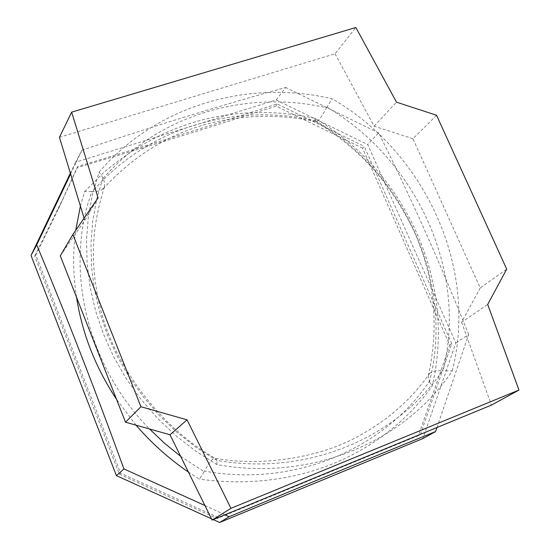 <?xml version="1.0" encoding="UTF-8"?>
<svg xmlns="http://www.w3.org/2000/svg" width="550" height="550" viewBox="0 0 550 550"><rect width="100%" height="100%" fill="white"/><g stroke="black" fill="none" stroke-linecap="round" stroke-linejoin="round"><path stroke-width="0.41" stroke-dasharray="2.75 2.06" d="M216.755 460.391L215.696 458.397C213.4 457.208 209.667 461.45 204.504 471.137C294.889 487.362 383.563 449.027 429.254 381.583L428.381 375.513L429.598 373.533C431.894 371.277 436.164 370.37 442.413 370.817C396.708 437.931 307.89 476.204 216.755 460.391L196.343 447.618L177.21 432.561L159.583 415.711L143.626 397.279L129.504 377.506L117.391 356.613L107.415 334.826L99.729 312.379L94.442 289.506L91.534 266.475L90.97 243.554L92.716 221.004L96.724 199.066L102.933 177.994L104.748 183.109L104.424 186.924L101.942 189.819L97.934 191.256L91.967 191.489C64.116 267.094 85.979 364.732 149.524 428.979M102.933 177.994L99.137 172.04L92.627 193.744L88.392 216.336L86.529 239.594L87.086 263.271L90.097 287.1L95.562 310.819L103.448 334.153L113.685 356.819L126.184 378.551L140.807 399.094L157.389 418.186L175.752 435.593L195.669 451.117L216.906 464.571C311.974 481.91 405.364 441.396 452.265 370.886L442.413 370.817M216.906 464.571L216.796 460.666M180.654 456.328L204.174 471.707L204.504 471.137M103.187 178.393C158.744 114.469 246.029 89.437 326.59 107.711C321.269 117.776 317.611 122.375 315.618 121.502L315.012 120.553C234.582 102.438 147.469 127.641 92.524 191.482M80.403 206.085L84.597 191.641L91.967 191.489M204.174 471.707L199.396 479.126L188.403 472.044M136.036 425.178L116.531 399.307M76.526 297.254C72.992 274.471 72.724 252.161 75.728 230.319M429.254 381.583L429.447 381.92C455.098 281.999 403.487 171.758 314.985 120.388L315.012 120.553M314.985 120.388L314.992 118.312C405.68 171.841 456.761 282.308 432.197 386.018C382.876 454.85 296.347 492.539 199.396 479.126M84.597 191.641L103.111 173.085C156.241 127.662 216.473 107.793 283.807 113.486L300.266 115.527L314.992 118.312M326.59 107.711L332.083 98.759C248.277 79.111 156.564 105.132 99.137 172.04M326.913 107.14C415.882 159.438 468.174 270.497 443.018 370.837M452.265 370.886C478.5 267.438 424.627 151.951 332.083 98.759M429.447 381.92L432.197 386.018M213.256 519.599L211.454 518.781M204.909 505.519L224.909 514.807M276.203 99.942L285.677 87.477C222.874 104.789 154.969 125.703 81.95 150.205L75.618 162.195L276.203 99.942L367.709 144.526L455.799 342.973L422.902 438.549M451.756 343.771L364.258 146.382L362.574 148.17L449.783 345.077L451.756 343.771L420.42 434.527L218.515 517.646L120.574 473.158L119.412 474.196L34.705 256.073L35.853 255.117L120.574 473.158M70.373 173.174L75.618 162.195M81.95 150.205L70.613 173.965M60.287 255.846L84.748 220.33L98.079 197.904M59.441 137.308L335.074 53.769L355.85 27.5M84.748 220.33L84.095 218.185M436.542 115.259L412.974 138.744L480.246 287.918L506.708 269.129M480.246 287.918L461.594 322.231L487.706 304.446M461.594 322.231L491.432 405.103M436.961 427.522L468.655 334.51L455.799 342.973M362.574 148.17L276.079 106.067C213.139 126.383 146.905 146.884 77.378 167.585L64.295 196.089L34.705 256.073M119.412 474.196L217.071 518.547L418.481 435.614L449.783 345.077M35.853 255.117L58.286 209.11L77.605 166.54C147.613 145.399 214.108 124.534 277.09 103.936L364.258 146.382M412.974 138.744L374.151 126.191L335.074 53.769M468.655 334.51C440.248 263.264 410.252 196.061 378.682 132.914L367.709 144.526M378.682 132.914L285.677 87.477M374.151 126.191L396.481 102.156M418.481 435.614L420.42 434.527M217.071 518.547L218.515 517.646M77.605 166.54L77.378 167.585M276.079 106.067L277.09 103.936M215.696 458.397C263.869 467.101 318.794 456.424 351.766 439.684C383.982 423.459 409.929 401.411 429.598 373.533M104.424 186.924C92.359 225.596 88.522 261.862 101.379 312.469C115.459 365.764 159.837 427.563 216.026 458.721M315.618 121.502C278.816 113.877 242.694 114.689 207.261 123.936C167.282 134.908 132.509 156.626 102.933 189.09M428.388 375.513C438.453 329.704 435.249 285.354 418.77 242.454C410.589 220.99 391.765 188.794 370.865 166.327C354.337 148.823 335.857 133.815 315.418 121.316M58.3 209.089L64.316 196.048"/><path stroke-width="0.82" d="M149.524 428.979L164.539 443.307L180.654 456.328M188.403 472.044C169.242 459.002 151.786 443.382 136.036 425.178M116.531 399.307C95.48 367.414 82.142 333.396 76.526 297.254M75.728 230.319L80.403 206.085M211.454 518.781L116.407 475.64L123.922 468.944L204.909 505.519M224.909 514.807L229.075 516.752L219.643 522.5L213.256 519.599M125.51 422.207L140.917 406.725L187.062 419.842L170.019 434.761L125.51 422.207L60.287 255.846L72.861 234.479L98.079 197.904L71.651 112.145L355.85 27.5L396.481 102.156L436.542 115.259L506.708 269.129L487.706 304.446L518.973 390.06L230.959 508.317L212.094 520.08L170.019 434.761M187.062 419.842L230.959 508.317M229.075 516.752C303.875 485.519 372.694 457.132 435.518 431.585L422.902 438.549L219.643 522.5M70.613 173.965L36.706 244.901L31.027 255.489L70.373 173.174M140.917 406.725L72.861 234.479M116.407 475.64L31.027 255.489M36.706 244.901C66.213 315.397 95.281 390.081 123.922 468.944M71.651 112.145L59.441 137.308L84.095 218.185M212.094 520.08L491.432 405.103L518.973 390.06M435.518 431.585L436.961 427.522"/></g></svg>
